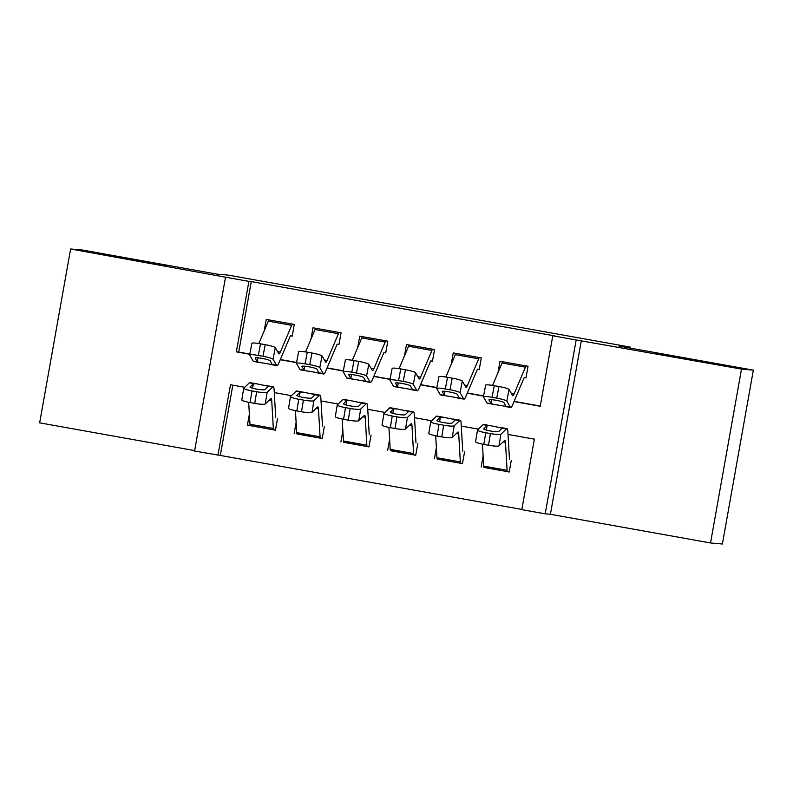 <?xml version="1.0" encoding="UTF-8"?>
<svg xmlns="http://www.w3.org/2000/svg" width="793" height="793" viewBox="0 0 793 793"><rect width="100%" height="100%" fill="white"/><g stroke="black" fill="none" stroke-linecap="round" stroke-linejoin="round"><path stroke-width="1.19" d="M167.244 265.754L107.243 255.039L167.244 265.754M716.565 364.096L656.574 353.381L716.565 364.096M232.825 385.17L220.305 455.45L194.563 451.048L225.529 277.193L248.903 281.376L236.354 351.854L249.785 354.263M630.138 348.097L630.316 347.106L228.255 275.121L216.876 274.11L82.472 250.043L70.617 248.992L39.65 422.847L194.642 450.593M630.316 347.106L618.936 346.085L753.35 370.153L722.383 544.008L710.528 542.957L741.505 369.092L576.164 339.959L545.197 513.824L521.814 509.641L534.373 439.153L508.026 434.435M581.378 340.425L550.411 514.29L710.528 542.957M550.411 514.29L545.197 513.824M220.305 455.45L521.853 509.433M753.35 370.153L741.505 369.092M292.201 336.192L294.292 324.436L266.24 319.42L264.218 330.82M338.958 344.559L341.049 332.812L312.997 327.787L310.965 339.186M385.705 352.925L387.797 341.178L359.744 336.163L357.712 347.562M432.453 361.301L434.544 349.554L406.502 344.529L404.47 355.928M479.21 369.667L481.301 357.921L453.249 352.895L451.217 364.294M483.899 467.236L509.215 472.013L511.307 460.267M437.141 458.869L462.468 463.647L464.559 451.901M390.394 450.493L415.72 455.271L417.812 443.525M343.647 442.127L368.963 446.905L371.055 435.159M296.889 433.761L322.216 438.539L324.307 426.793M483.125 456.005L481.173 466.998M436.378 447.639L434.415 458.622M389.621 439.263L387.668 450.255M342.873 430.896L340.911 441.879M296.116 422.53L294.163 433.513M277.55 418.417L275.458 430.163L247.416 425.147L249.369 414.154M514.003 401.565L540.231 406.264L552.79 335.776L555.159 335.984L251.272 281.584L238.723 352.072L249.825 354.055M280.335 359.516L296.582 362.431M327.083 367.893L343.329 370.797M373.84 376.259L390.077 379.163M420.587 384.625L436.834 387.539M467.335 393.001L483.581 395.905M514.092 401.367L540.271 406.056M525.957 378.033L528.049 366.287L499.996 361.271L497.974 372.67M225.529 277.193L70.617 248.992M251.272 281.584L248.903 281.376M552.79 335.776L576.164 339.959M244.67 387.291L230.485 384.754L217.936 455.232M478.427 429.142L461.278 426.069M431.679 420.766L414.521 417.693M384.932 412.4L367.774 409.327M338.175 404.034L321.026 400.961M291.428 395.657L274.269 392.585M280.246 359.715L296.542 362.629M327.003 368.091L343.29 371.005M373.751 376.457L390.037 379.371M420.508 384.823L436.794 387.737M467.255 393.199L483.542 396.113M238.723 352.072L236.354 351.854M250.142 425.385L247.416 425.147M526.205 365.96A16.703 1.655 100.1 0 0 525.442 367.179L514.092 393.952A23.869 2.369 -79.9 0 1 512.813 395.747A23.869 2.369 -79.9 0 1 512.565 395.538L509.047 389.442L506.816 401.089A9.546 1.11 -169.2 0 0 496.735 398.155L498.966 386.508A9.546 1.11 10.8 0 1 509.047 389.442M523.985 378.033L512.635 404.807A35.794 3.559 -79.9 0 1 510.712 407.493A35.794 3.559 -79.9 0 1 510.345 407.176L506.816 401.089M524.232 377.676L525.997 377.835M488.994 399.751L488.964 399.93A7.633 0.882 10.8 0 1 488.944 399.831A7.633 0.882 10.8 0 1 495.863 400.257A7.633 0.882 10.8 0 1 503.922 402.606L506.003 406.403L487.328 403.31A35.794 3.559 -79.9 0 1 486.971 402.993L483.443 396.906A9.546 1.11 -169.2 0 1 483.413 396.787L485.643 385.14A9.546 1.11 10.8 0 1 494.287 385.676L498.966 386.508M502.831 361.777A16.703 1.655 100.1 0 0 502.068 362.996L492.582 385.388M493.91 404.489L491.065 403.558L491.739 399.682M494.287 385.676L492.056 397.313L496.735 398.155M492.056 397.313A9.546 1.11 -169.2 0 0 483.413 396.787M488.964 399.93L491.065 403.558M506.023 406.234L510.345 407.176M509.255 471.805L507.5 471.647A16.703 1.655 -79.9 0 1 507.48 471.647L484.126 467.464A16.703 1.655 -79.9 0 1 484.107 467.464A16.703 1.655 -79.9 0 1 483.71 466.096L482.441 444.149M490.956 425.772L502.138 428.101L498.787 431.442A7.633 1.021 -170.6 0 1 490.391 430.976A7.633 1.021 -170.6 0 1 483.77 428.854A7.633 1.021 -170.6 0 1 483.829 428.755L487.437 425.474L490.956 425.772L483.631 424.463A35.794 3.559 100.1 0 0 483.106 424.691L477.555 429.975A9.546 1.269 9.4 0 0 477.485 430.093A9.546 1.269 9.4 0 0 485.752 432.74L483.819 444.407A9.546 1.269 -170.6 0 1 475.552 441.76L477.485 430.093M509.473 459.514L507.867 431.58A35.794 3.559 100.1 0 0 507.005 428.646A35.794 3.559 100.1 0 0 506.479 428.884L500.928 434.158L498.995 445.825A9.546 1.269 -170.6 0 1 488.498 445.25L483.819 444.407M484.107 467.464L507.48 471.647A16.703 1.655 -79.9 0 1 507.084 470.279L505.478 442.345A23.869 2.369 100.1 0 0 504.903 440.393A23.869 2.369 100.1 0 0 504.546 440.551L498.995 445.825M488.498 445.25L490.421 433.583L485.752 432.74M490.421 433.583A9.546 1.269 9.4 0 0 500.928 434.158M506.479 428.884L502.098 428.289M479.448 357.593A16.703 1.655 100.1 0 0 478.694 358.813L467.345 385.586A23.869 2.369 -79.9 0 1 466.056 387.38A23.869 2.369 -79.9 0 1 465.818 387.172L462.289 381.076L460.069 392.723A9.546 1.11 -169.2 0 0 449.988 389.779L452.208 378.142A9.546 1.11 10.8 0 1 462.289 381.076M477.237 369.667L465.878 396.431A35.794 3.559 -79.9 0 1 463.955 399.127A35.794 3.559 -79.9 0 1 463.588 398.81L460.069 392.723M477.485 369.3L479.24 369.459M442.246 391.385L442.216 391.564A7.633 0.882 10.8 0 1 442.197 391.464A7.633 0.882 10.8 0 1 449.106 391.891A7.633 0.882 10.8 0 1 457.174 394.24L459.256 398.036L440.581 394.934A35.794 3.559 -79.9 0 1 440.214 394.627L436.685 388.53A9.546 1.11 -169.2 0 1 436.665 388.411L438.886 376.774A9.546 1.11 10.8 0 1 447.53 377.299L452.208 378.142M456.074 353.4A16.703 1.655 100.1 0 0 455.321 354.63L445.825 377.022M447.153 396.113L444.318 395.192L444.982 391.306M447.53 377.299L445.309 388.947L449.988 389.779M445.309 388.947A9.546 1.11 -169.2 0 0 436.665 388.411M442.216 391.564L444.318 395.192M459.276 397.868L463.588 398.81M432.7 349.217A16.703 1.655 100.1 0 0 431.947 350.447L420.587 377.21A23.869 2.369 -79.9 0 1 419.309 379.004A23.869 2.369 -79.9 0 1 419.061 378.796L415.542 372.71L413.312 384.347A9.546 1.11 -169.2 0 0 403.231 381.413L405.461 369.776A9.546 1.11 10.8 0 1 415.542 372.71M430.48 361.291L419.13 388.064A35.794 3.559 -79.9 0 1 417.207 390.751A35.794 3.559 -79.9 0 1 416.84 390.443L413.312 384.347M430.738 360.934L432.492 361.093M395.499 383.019L395.459 383.188A7.633 0.882 10.8 0 1 395.439 383.098A7.633 0.882 10.8 0 1 402.358 383.515A7.633 0.882 10.8 0 1 410.417 385.864L412.499 389.66L393.834 386.568A35.794 3.559 -79.9 0 1 393.467 386.25L389.938 380.164A9.546 1.11 -169.2 0 1 389.908 380.045L392.139 368.408A9.546 1.11 10.8 0 1 400.782 368.933L405.461 369.776M409.327 345.034A16.703 1.655 100.1 0 0 408.564 346.254L399.077 368.646M400.406 387.747L397.561 386.815L398.235 382.94M400.782 368.933L398.562 380.581L403.231 381.413M398.562 380.581A9.546 1.11 -169.2 0 0 389.908 380.045M395.459 383.188L397.561 386.815M412.519 389.492L416.84 390.443M385.953 340.851A16.703 1.655 100.1 0 0 385.19 342.07L373.84 368.844A23.869 2.369 -79.9 0 1 372.561 370.638A23.869 2.369 -79.9 0 1 372.314 370.43L368.785 364.334L366.564 375.981A9.546 1.11 -169.2 0 0 356.483 373.047L358.704 361.4A9.546 1.11 10.8 0 1 368.785 364.334M383.733 352.925L372.383 379.698A35.794 3.559 -79.9 0 1 370.45 382.385A35.794 3.559 -79.9 0 1 370.093 382.067L366.564 375.981M383.981 352.568L385.745 352.716M348.742 374.643L348.712 374.821A7.633 0.882 10.8 0 1 348.692 374.722A7.633 0.882 10.8 0 1 355.611 375.148A7.633 0.882 10.8 0 1 363.67 377.498L365.751 381.294L347.076 378.202A35.794 3.559 -79.9 0 1 346.71 377.884L343.191 371.798A9.546 1.11 -169.2 0 1 343.161 371.679L345.381 360.032A9.546 1.11 10.8 0 1 354.035 360.567L358.704 361.4M362.57 336.668A16.703 1.655 100.1 0 0 361.816 337.887L352.32 360.28M353.658 379.371L350.813 378.449L351.477 374.574M354.035 360.567L351.805 372.204L356.483 373.047M351.805 372.204A9.546 1.11 -169.2 0 0 343.161 371.679M348.712 374.821L350.813 378.449M365.771 381.126L370.093 382.067M339.196 332.475A16.703 1.655 100.1 0 0 338.442 333.704L327.093 360.478A23.869 2.369 -79.9 0 1 325.804 362.272A23.869 2.369 -79.9 0 1 325.566 362.054L322.037 355.968L319.807 367.605A9.546 1.11 -169.2 0 0 309.736 364.671L311.956 353.034A9.546 1.11 10.8 0 1 322.037 355.968M336.975 344.549L325.626 371.322A35.794 3.559 -79.9 0 1 323.703 374.018A35.794 3.559 -79.9 0 1 323.336 373.701L319.807 367.605M337.233 344.192L338.988 344.35M301.994 366.277L301.955 366.445A7.633 0.882 10.8 0 1 301.935 366.356A7.633 0.882 10.8 0 1 308.854 366.782A7.633 0.882 10.8 0 1 316.922 369.132L319.004 372.928L300.329 369.825A35.794 3.559 -79.9 0 1 299.962 369.518L296.433 363.422A9.546 1.11 -169.2 0 1 296.413 363.303L298.634 351.666A9.546 1.11 10.8 0 1 307.278 352.191L311.956 353.034M315.822 328.292A16.703 1.655 100.1 0 0 315.069 329.521L305.573 351.914M306.901 371.005L304.056 370.073L304.73 366.197M307.278 352.191L305.057 363.838L309.736 364.671M305.057 363.838A9.546 1.11 -169.2 0 0 296.413 363.303M301.955 366.445L304.056 370.073M319.024 372.76L323.336 373.701M462.507 463.439L460.743 463.281A16.703 1.655 -79.9 0 1 460.733 463.281L437.369 459.097A16.703 1.655 -79.9 0 1 437.359 459.097A16.703 1.655 -79.9 0 1 436.953 457.72L435.694 435.783M444.199 417.405L455.39 419.735L452.04 423.065A7.633 1.021 -170.6 0 1 443.634 422.6A7.633 1.021 -170.6 0 1 437.022 420.488A7.633 1.021 -170.6 0 1 437.082 420.389L440.69 417.098L444.199 417.405L436.874 416.087A35.794 3.559 100.1 0 0 436.348 416.325L430.797 421.608A9.546 1.269 9.4 0 0 430.728 421.727A9.546 1.269 9.4 0 0 438.995 424.374L437.072 436.041A9.546 1.269 -170.6 0 1 428.805 433.394L430.728 421.727M462.716 451.138L461.11 423.214A35.794 3.559 100.1 0 0 460.257 420.28A35.794 3.559 100.1 0 0 459.722 420.508L454.171 425.791L452.248 437.458A9.546 1.269 -170.6 0 1 441.751 436.874L437.072 436.041M437.359 459.097L460.733 463.281A16.703 1.655 -79.9 0 1 460.327 461.913L458.721 433.979A23.869 2.369 100.1 0 0 458.146 432.026A23.869 2.369 100.1 0 0 457.799 432.175L452.248 437.458M441.751 436.874L443.674 425.207L438.995 424.374M443.674 425.207A9.546 1.269 9.4 0 0 454.171 425.791M459.722 420.508L455.341 419.923M413.966 454.904L390.622 450.731A16.703 1.655 -79.9 0 1 390.602 450.721A16.703 1.655 -79.9 0 1 390.206 449.353L388.937 427.407M397.452 409.029L408.633 411.359L405.282 414.699A7.633 1.021 -170.6 0 1 396.887 414.233A7.633 1.021 -170.6 0 1 390.275 412.112A7.633 1.021 -170.6 0 1 390.325 412.023L393.933 408.732L397.452 409.029L390.126 407.721A35.794 3.559 100.1 0 0 389.601 407.959L384.05 413.232A9.546 1.269 9.4 0 0 383.981 413.351A9.546 1.269 9.4 0 0 392.248 416.008L390.325 427.675A9.546 1.269 -170.6 0 1 382.048 425.018L383.981 413.351M415.968 442.772L414.362 414.848A35.794 3.559 100.1 0 0 413.5 411.904A35.794 3.559 100.1 0 0 412.975 412.142L407.424 417.415L405.501 429.092A9.546 1.269 -170.6 0 1 394.993 428.507L390.325 427.675M415.75 455.073L413.996 454.914A16.703 1.655 -79.9 0 1 413.976 454.914A16.703 1.655 -79.9 0 1 413.579 453.537L411.973 425.613A23.869 2.369 100.1 0 0 411.398 423.65A23.869 2.369 100.1 0 0 411.052 423.809L405.501 429.092M394.993 428.507L396.926 416.84L392.248 416.008M396.926 416.84A9.546 1.269 9.4 0 0 407.424 417.415M412.975 412.142L408.593 411.557M369.003 446.697L367.248 446.538A16.703 1.655 -79.9 0 1 367.228 446.538L343.865 442.355A16.703 1.655 -79.9 0 1 343.855 442.355A16.703 1.655 -79.9 0 1 343.448 440.987L342.189 419.041M350.694 400.663L361.886 402.993L358.535 406.323A7.633 1.021 -170.6 0 1 350.139 405.867A7.633 1.021 -170.6 0 1 343.518 403.746A7.633 1.021 -170.6 0 1 343.577 403.647L347.185 400.366L350.694 400.663L343.379 399.355A35.794 3.559 100.1 0 0 342.844 399.583L337.293 404.866A9.546 1.269 9.4 0 0 337.233 404.985A9.546 1.269 9.4 0 0 345.5 407.632L343.567 419.299A9.546 1.269 -170.6 0 1 335.3 416.652L337.233 404.985M369.221 434.405L367.605 406.472A35.794 3.559 100.1 0 0 366.753 403.538A35.794 3.559 100.1 0 0 366.227 403.766L360.676 409.049L358.743 420.716A9.546 1.269 -170.6 0 1 348.246 420.141L343.567 419.299M343.855 442.355L367.228 446.538A16.703 1.655 -79.9 0 1 366.832 445.17L365.216 417.237A23.869 2.369 100.1 0 0 364.651 415.284A23.869 2.369 100.1 0 0 364.294 415.443L358.743 420.716M348.246 420.141L350.169 408.474L345.5 407.632M350.169 408.474A9.546 1.269 9.4 0 0 360.676 409.049M366.227 403.766L361.846 403.181M322.245 438.331L320.491 438.172A16.703 1.655 -79.9 0 1 320.481 438.172L297.117 433.989A16.703 1.655 -79.9 0 1 297.097 433.989A16.703 1.655 -79.9 0 1 296.701 432.611L295.442 410.675M303.947 392.297L315.138 394.627L311.788 397.957A7.633 1.021 -170.6 0 1 303.382 397.491A7.633 1.021 -170.6 0 1 296.77 395.37A7.633 1.021 -170.6 0 1 296.82 395.281L300.438 391.99L303.947 392.297L296.622 390.979A35.794 3.559 100.1 0 0 296.096 391.217L290.545 396.5A9.546 1.269 9.4 0 0 290.476 396.609A9.546 1.269 9.4 0 0 298.743 399.266L296.82 410.933A9.546 1.269 -170.6 0 1 288.553 408.286L290.476 396.609M322.464 426.029L320.858 398.106A35.794 3.559 100.1 0 0 319.995 395.172A35.794 3.559 100.1 0 0 319.47 395.4L313.919 400.683L311.996 412.35A9.546 1.269 -170.6 0 1 301.489 411.765L296.82 410.933M297.097 433.989L320.481 438.172A16.703 1.655 -79.9 0 1 320.075 436.804L318.469 408.871A23.869 2.369 100.1 0 0 317.894 406.908A23.869 2.369 100.1 0 0 317.547 407.067L311.996 412.35M301.489 411.765L303.422 400.098L298.743 399.266M303.422 400.098A9.546 1.269 9.4 0 0 313.919 400.683M319.47 395.4L315.089 394.815M292.448 324.109A16.703 1.655 100.1 0 0 291.685 325.338L280.335 352.102A23.869 2.369 -79.9 0 1 279.057 353.896A23.869 2.369 -79.9 0 1 278.809 353.688L275.29 347.602L273.06 359.239A9.546 1.11 -169.2 0 0 262.979 356.305L265.209 344.658A9.546 1.11 10.8 0 1 275.29 347.602M290.228 336.182L278.878 362.956A35.794 3.559 -79.9 0 1 276.955 365.642A35.794 3.559 -79.9 0 1 276.588 365.335L273.06 359.239M290.486 335.826L292.24 335.984M255.237 357.911L255.207 358.079A7.633 0.882 10.8 0 1 255.187 357.99A7.633 0.882 10.8 0 1 262.106 358.406A7.633 0.882 10.8 0 1 270.165 360.756L272.247 364.552L253.572 361.459A35.794 3.559 -79.9 0 1 253.215 361.142L249.686 355.056A9.546 1.11 -169.2 0 1 249.656 354.937L251.887 343.3A9.546 1.11 10.8 0 1 260.53 343.825L265.209 344.658M269.075 319.926A16.703 1.655 100.1 0 0 268.312 321.145L258.825 343.538M260.154 362.639L257.309 361.707L257.983 357.831M260.53 343.825L258.3 355.462L262.979 356.305M258.3 355.462A9.546 1.11 -169.2 0 0 249.656 354.937M255.207 358.079L257.309 361.707M272.267 364.384L276.588 365.335M275.498 429.965L273.744 429.806A16.703 1.655 -79.9 0 1 273.724 429.796L250.37 425.623A16.703 1.655 -79.9 0 1 250.35 425.613A16.703 1.655 -79.9 0 1 249.954 424.245L248.685 402.299M257.2 383.921L268.381 386.25L265.031 389.591A7.633 1.021 -170.6 0 1 256.635 389.125A7.633 1.021 -170.6 0 1 250.013 387.004A7.633 1.021 -170.6 0 1 250.073 386.915L253.681 383.624L257.2 383.921L249.874 382.613A35.794 3.559 100.1 0 0 249.349 382.85L243.798 388.124A9.546 1.269 9.4 0 0 243.729 388.243A9.546 1.269 9.4 0 0 251.996 390.89L250.063 402.566A9.546 1.269 -170.6 0 1 241.796 399.91L243.729 388.243M275.716 417.663L274.11 389.73A35.794 3.559 100.1 0 0 273.248 386.796A35.794 3.559 100.1 0 0 272.723 387.034L267.172 392.307L265.239 403.974A9.546 1.269 -170.6 0 1 254.741 403.399L250.063 402.566M250.35 425.613L273.724 429.796A16.703 1.655 -79.9 0 1 273.327 428.428L271.721 400.505A23.869 2.369 100.1 0 0 271.147 398.542A23.869 2.369 100.1 0 0 270.79 398.701L265.239 403.974M254.741 403.399L256.664 391.732L251.996 390.89M256.664 391.732A9.546 1.269 9.4 0 0 267.172 392.307M272.723 387.034L268.341 386.439M486.971 402.993L491.303 403.766M511.366 393.467L514.092 393.952M502.068 362.996L525.442 367.179M487.437 425.474L483.106 424.691M505.478 442.345L503.099 441.929M507.084 470.279L483.71 466.096M486.317 430.064L487.14 425.613M440.214 394.627L444.556 395.4M464.619 385.101L467.345 385.586M455.321 354.63L478.694 358.813M393.467 386.25L397.799 387.034M417.861 376.725L420.587 377.21M408.564 346.254L431.947 350.447M346.71 377.884L351.051 378.657M371.114 368.358L373.84 368.844M361.816 337.887L385.19 342.07M299.962 369.518L304.304 370.291M324.367 359.982L327.093 360.478M315.069 329.521L338.442 333.704M440.69 417.098L436.348 416.325M458.721 433.979L456.352 433.553M460.327 461.913L436.953 457.72M439.57 421.698L440.383 417.247M393.933 408.732L389.601 407.959M411.973 425.613L409.594 425.187M413.579 453.537L390.206 449.353M392.822 413.322L393.635 408.871M347.185 400.366L342.844 399.583M365.216 417.237L362.847 416.821M366.832 445.17L343.448 440.987M346.065 404.955L346.878 400.505M300.438 391.99L296.096 391.217M318.469 408.871L316.1 408.445M320.075 436.804L296.701 432.611M299.318 396.579L300.131 392.139M253.215 361.142L257.547 361.925M277.609 351.616L280.335 352.102M268.312 321.145L291.685 325.338M253.681 383.624L249.349 382.85M271.721 400.505L269.342 400.078M273.327 428.428L249.954 424.245M252.561 388.213L253.383 383.762M504.13 406.313L510.712 407.493M507.005 428.646L499.679 427.338M457.383 397.947L463.955 399.127M410.625 389.571L417.207 390.751M363.878 381.205L370.45 382.385M317.131 372.839L323.703 374.018M460.257 420.28L452.932 418.962M413.5 411.904L406.175 410.596M413.976 454.914L390.602 450.721M366.753 403.538L359.427 402.229M319.995 395.172L312.67 393.853M270.373 364.463L276.955 365.642M273.248 386.796L265.923 385.487"/></g></svg>
